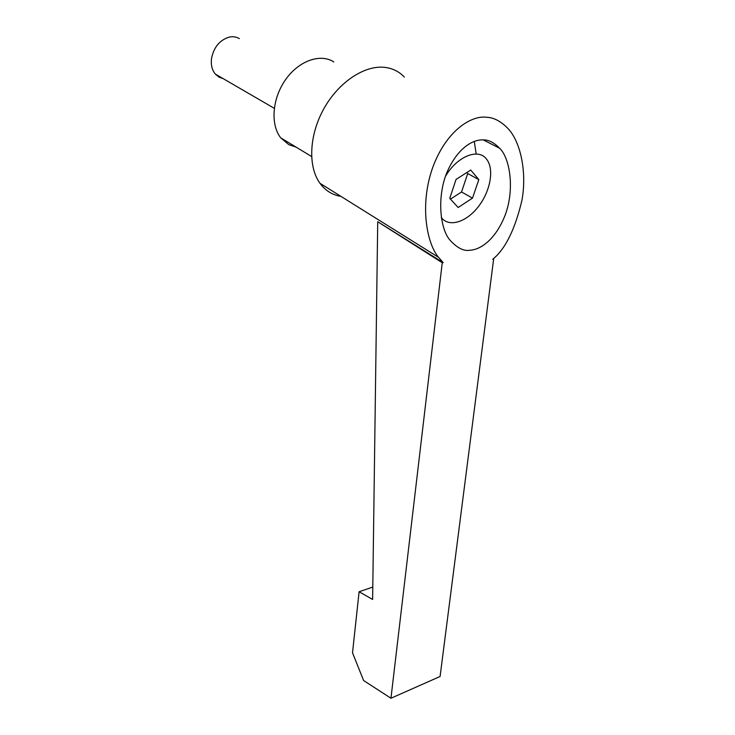<?xml version="1.0" encoding="UTF-8"?>
<svg xmlns="http://www.w3.org/2000/svg" width="735" height="735" viewBox="0 0 735 735"><rect width="100%" height="100%" fill="white"/><g stroke="black" fill="none" stroke-linecap="round" stroke-linejoin="round"><path stroke-width="1.1" d="M239.353 38.615C236.321 36.833 232.94 36.327 229.201 37.117C219.618 40.113 213.71 47.306 211.487 58.699C210.789 64.946 212.066 70.073 215.318 74.079L219.085 77.184L223.072 78.581M333.8 61.933C320.377 53.122 298.63 60.812 285.437 79.849C272.134 98.793 270.361 124.729 280.715 137.831L288.864 144.712L295.994 147.073M441.266 217.486L442.295 218.699C450.592 227.446 467.451 221.299 478.862 205.993C490.392 190.815 494.297 169.372 486.836 159.513L486.496 159.091C478.338 147.864 457.152 156.316 445.566 176.198M458.135 207.5L472.504 198.128L478.825 179.597L470.74 170.042L456.049 179.413L449.756 198.34L458.135 207.5M450.472 199.121L461.534 191.982L472.504 198.128M461.534 191.982L467.717 173.57L466.835 172.532M467.717 173.57L478.825 179.597M476.133 153.661L474.277 141.414M483.455 139.916C488.564 139.724 493.966 142.507 499.671 148.277C510.43 158.613 515.042 191.523 504.302 217.229C493.736 242.348 478.402 250.019 469.867 250.231C463.813 251.342 457.234 248.035 450.132 240.308C439.438 228.594 436.517 193.599 448.506 168.949C460.211 144.896 475.279 139.328 483.455 139.916M359.103 591.749L372.627 599.448L377.726 221.74L443.223 262.652L438.575 257.36C426.906 243.818 419.18 204.789 432.943 166.873C446.963 129.388 472.311 115.257 486.248 117.251C493.497 117.37 500.746 121.128 507.986 128.524C520.334 141.46 527.151 171.512 521.951 200.232C515.07 229.366 505.331 249.055 492.735 259.29L493.617 259.235L440.09 676.485L390.956 698.25L363.614 680.518L352.515 652.818L359.103 591.749L372.792 587.072M404.36 77.065C399.05 71.488 392.444 68.245 384.543 67.344C364.229 65.066 338.219 82.531 323.639 109.111C308.976 135.663 307.965 166.827 319.945 183.263C325.357 190.613 332.358 194.986 340.948 196.383M377.726 221.74L442.25 262.717L443.223 262.652M493.121 258.931L493.617 259.235M442.25 262.717L390.956 698.25M215.318 74.079L274.274 108.311M280.715 137.831L311.576 156.5M499.671 148.277L483.253 139.907M438.575 257.36L319.945 183.263"/></g></svg>
